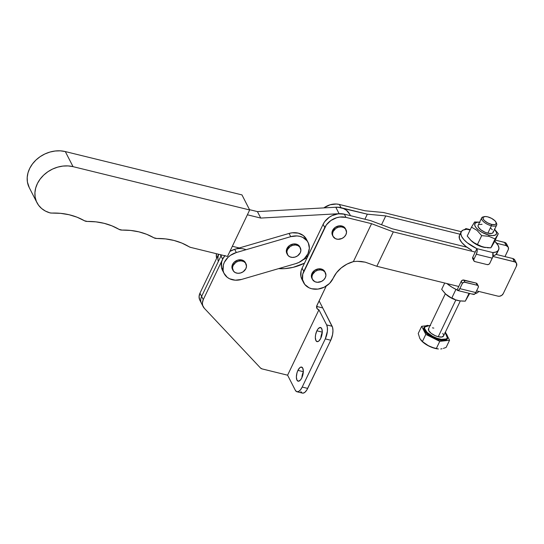 <?xml version="1.0" encoding="UTF-8"?>
<svg xmlns="http://www.w3.org/2000/svg" width="544" height="544" viewBox="0 0 544 544"><rect width="100%" height="100%" fill="white"/><g stroke="black" fill="none" stroke-linecap="round" stroke-linejoin="round"><path stroke-width="0.82" d="M286.851 253.456L286.484 249.75L286.926 248.547L287.477 249.621A7.276 5.916 -27.1 0 1 293.971 245.052A7.276 5.916 -27.1 0 1 300.349 247.88L299.798 246.806A7.276 5.916 152.9 0 0 293.42 243.97A7.276 5.916 152.9 0 0 286.926 248.547L289.605 245.466L293.536 243.957L297.398 244.528L299.88 246.983M36.965 202.674A28.064 22.821 -27.1 0 0 49.864 212.847L51.762 213.071A66.524 54.087 -27.1 0 1 84.374 220.721L87.312 221.442A66.524 54.087 -27.1 0 1 119.014 229.344L111.908 225.842L104.156 223.332L95.907 221.85L87.312 221.442A6.236 5.073 -27.1 0 1 84.374 220.721L77.058 217.206L69.074 214.73L60.588 213.343L51.762 213.071A6.236 5.073 -27.1 0 1 49.864 212.847L45.424 211.072L41.609 208.502L38.549 205.231L36.366 201.389L35.149 197.118L34.925 192.576L35.72 187.932L37.495 183.355L40.181 179.03L43.69 175.107L47.879 171.741L52.591 169.048L57.657 167.144L62.886 166.083L68.075 165.92L73.039 166.648L249.682 209.97L227.494 256.428L190.611 247.384L227.494 256.428L249.682 209.97L241.958 194.895L249.682 209.97L73.039 166.648L65.307 151.572A28.064 22.821 152.9 0 0 35.353 160.623A28.064 22.821 152.9 0 0 29.24 187.598L36.965 202.674A28.064 22.821 -27.1 0 1 43.078 175.705A28.064 22.821 -27.1 0 1 73.039 166.648L65.307 151.572L241.958 194.895L65.307 151.572L60.35 150.838L55.155 151.008L49.932 152.062L44.866 153.972L40.147 156.665L35.958 160.031L32.456 163.955L29.764 168.28L27.989 172.849L27.2 177.5L27.418 182.043L29.288 187.687M190.611 247.384A6.236 5.073 -27.1 0 1 189.135 246.779L181.92 243.1L174.019 240.462L165.58 238.911L156.774 238.476A66.524 54.087 -27.1 0 1 189.135 246.779L190.611 247.384M156.774 238.476A6.236 5.073 -27.1 0 1 153.843 237.762L146.696 234.308L138.917 231.853L130.642 230.438L122.033 230.085A66.524 54.087 -27.1 0 1 153.843 237.762L156.774 238.476M122.033 230.085A6.236 5.073 -27.1 0 1 119.014 229.344L122.033 230.085M350.458 215.669L349.738 214.254A17.673 14.368 152.9 0 0 335.791 207.23L257.434 211.609L260.746 218.069L247.384 214.792L260.746 218.069L257.434 211.609L249.526 209.664L257.434 211.609L335.791 207.23L339.708 207.427L343.305 208.447L346.385 210.236L349.676 214.139M339.102 213.69L335.791 207.23L339.102 213.69L260.746 218.069L339.102 213.69L344.869 214.295M307.972 255.911L306.15 256.639L307.972 255.911M239.251 247.976L232.342 246.276L239.251 247.976M300.349 247.88A7.276 5.916 -27.1 0 1 300.268 252.776A7.276 5.916 -27.1 0 1 293.774 257.353A7.276 5.916 -27.1 0 1 287.395 254.517A7.276 5.916 -27.1 0 1 287.477 249.621L286.926 248.547A7.276 5.916 152.9 0 0 286.844 253.443L287.395 254.517M245.963 263.752L245.412 262.677A7.276 5.916 152.9 0 0 239.034 259.842A7.276 5.916 152.9 0 0 232.54 264.418L233.09 265.492A7.276 5.916 -27.1 0 1 239.584 260.923A7.276 5.916 -27.1 0 1 245.963 263.752A7.276 5.916 -27.1 0 1 245.881 268.648A7.276 5.916 -27.1 0 1 239.387 273.224A7.276 5.916 -27.1 0 1 233.009 270.388A7.276 5.916 -27.1 0 1 233.09 265.492L232.54 264.418L234.131 262.235L237.782 260.114L241.822 259.971L244.045 261.038L245.494 262.854M225.039 255.51L222.659 259.162A16.633 13.525 -27.1 0 1 224.822 255.775L222.68 259.128L221.666 261.882L221.456 267.383A16.633 13.525 152.9 0 0 222.476 270.348L224.135 273.578A16.633 13.525 -27.1 0 1 223.115 270.613L221.456 267.383L222.496 270.382M306.673 239.741L303.375 235.579L298.289 233.138L292.196 232.791L289.061 233.437L290.72 236.667A16.633 13.525 -27.1 0 1 308.122 242.536A16.633 13.525 -27.1 0 1 295.922 263.575L241.536 279.446L295.922 263.575L298.962 262.419L304.273 258.747L307.924 253.756L309.346 248.22L308.332 242.971L306.945 240.706L302.668 237.34L299.948 236.368L296.97 235.926L290.72 236.667L236.334 252.538L230.472 255.333L227.984 257.373L224.332 262.358L223.319 265.112L223.115 270.613L223.924 273.149L227.222 277.311L229.588 278.773L235.287 280.194L241.536 279.446A16.633 13.525 -27.1 0 1 224.135 273.578M218.144 260.916A16.633 13.525 -27.1 0 1 218.702 254.272L218.355 255.422M216.492 257.686L216.396 253.708A16.633 13.525 152.9 0 0 216.492 257.686A16.633 13.525 152.9 0 0 216.641 258.352L216.492 257.686M232.465 269.328L231.921 266.839L232.54 264.418A7.276 5.916 152.9 0 0 232.458 269.314L233.009 270.388M224.822 255.775A16.633 13.525 152.9 0 0 221.456 267.383L223.115 270.613A16.633 13.525 -27.1 0 1 236.334 252.538L234.675 249.308L289.061 233.437L234.675 249.308L229.894 251.403A16.633 13.525 -27.1 0 1 246.017 249.71M234.675 249.308A16.633 13.525 152.9 0 0 229.894 251.403L234.682 249.308L236.334 252.538L290.72 236.667L289.061 233.437A16.633 13.525 152.9 0 1 306.462 239.306L308.122 242.536M233.09 265.492L235.77 262.412L238.333 261.188L241.067 260.862L243.562 261.474L245.439 262.942L246.5 266.227L245.881 268.648L243.202 271.728L240.638 272.952L237.905 273.285L235.409 272.666L233.532 271.198L232.472 267.92L233.09 265.492M287.477 249.621L290.156 246.541L292.72 245.317L295.453 244.984L297.949 245.602L299.826 247.071L300.886 250.356L300.268 252.776L297.588 255.857L295.025 257.081L292.291 257.414L289.796 256.795L287.919 255.326L286.858 252.049L287.477 249.621M346.004 229.765L345.454 228.684A7.276 5.916 152.9 0 0 339.075 225.855A7.276 5.916 152.9 0 0 332.581 230.425L333.132 231.506A7.276 5.916 -27.1 0 1 339.633 226.93A7.276 5.916 -27.1 0 1 346.004 229.765A7.276 5.916 -27.1 0 1 345.923 234.661A7.276 5.916 -27.1 0 1 339.429 239.231A7.276 5.916 -27.1 0 1 333.05 236.402A7.276 5.916 -27.1 0 1 333.132 231.506L332.581 230.425L332.139 231.635L332.506 235.341M325.4 272.768L324.85 271.687A7.276 5.916 152.9 0 0 318.478 268.858A7.276 5.916 152.9 0 0 311.977 273.428L312.528 274.509A7.276 5.916 -27.1 0 1 319.029 269.933A7.276 5.916 -27.1 0 1 325.4 272.768A7.276 5.916 -27.1 0 1 325.319 277.664A7.276 5.916 -27.1 0 1 318.825 282.234A7.276 5.916 -27.1 0 1 312.453 279.405A7.276 5.916 -27.1 0 1 312.528 274.509L311.977 273.428L311.542 274.638L311.902 278.344M303.572 282.594A16.633 13.525 -27.1 0 0 311.78 288.769L317.968 289.088L324.224 287.198L329.562 283.404L333.139 278.283A27.023 21.978 -27.1 0 1 353.396 261.61L346.97 264.126L341.217 267.927L336.505 272.748L333.139 278.283A16.633 13.525 -27.1 0 1 311.78 288.769L309.053 287.803L304.769 284.444L302.559 279.657L302.75 274.156L326.339 224.924L330.902 220.504L336.75 217.702L339.884 217.049L345.984 217.382L371.559 223.693L393.312 231.88L475.225 252.083L393.312 231.88L371.559 223.693L345.984 217.382L344.325 214.152L338.232 213.819L332.058 215.635L329.242 217.274L324.686 221.694L323.116 224.312L324.775 227.542A16.633 13.525 -27.1 0 1 345.984 217.382L344.325 214.152A16.633 13.525 152.9 0 0 323.116 224.312L324.775 227.542L303.756 271.402L302.104 268.172A16.633 13.525 152.9 0 0 301.92 279.364L303.572 282.594A16.633 13.525 -27.1 0 1 303.756 271.402L302.104 268.172L301.097 270.926L300.9 276.427L301.934 279.398M506.865 245.324L506.26 243.447L505.186 242.61L495.244 240.088L504.506 242.366L506.165 245.602L508.266 247.241L508.422 249.254L504.982 256.598L508.171 249.941A4.155 3.38 -27.1 0 0 508.218 247.146A4.155 3.38 -27.1 0 0 506.165 245.602L496.747 243.277L506.165 245.602L504.506 242.366A4.155 3.38 152.9 0 1 506.559 243.909L508.218 247.146M461.244 231.696L383.377 212.493L364.936 210.766L339.361 204.462L336.382 204.02L330.126 204.775L323.83 207.896A16.633 13.525 152.9 0 1 339.361 204.462L364.936 210.766L383.377 212.493L461.244 231.696M338.035 207.25L367.329 214.18L364.908 219.232L367.329 214.18L385.771 215.907L381.534 224.747L385.771 215.907L460.027 234.219L385.771 215.907L367.329 214.18L341.013 207.692L339.361 204.462L341.013 207.692M503.261 293.617A4.155 3.38 -27.1 0 1 497.957 296.154L476.578 290.884L497.957 296.154L499.48 296.242L501.731 295.378L503.261 293.617L516.446 266.098L503.261 293.617M376.829 266.281L365.16 262.154L376.829 266.281L393.312 231.88L376.829 266.281L458.742 286.484L376.829 266.281M361.277 261.487L365.16 262.154L357.326 261.304L361.277 261.487M353.396 261.61L357.326 261.304L353.396 261.61L371.559 223.693L353.396 261.61M514.44 261.752A4.155 3.38 -27.1 0 1 516.494 263.296A4.155 3.38 -27.1 0 1 516.446 266.098L516.542 263.398L515.12 261.997L492.871 256.435L514.44 261.752L512.788 258.522L514.44 261.752M516.494 263.296L514.835 260.066A4.155 3.38 152.9 0 0 512.788 258.522L496.148 254.422L512.788 258.522L514.889 260.168M344.325 214.152L370.641 220.64L392.387 228.827L466.915 247.214L392.387 228.827L370.641 220.64L344.325 214.152M323.116 224.312L302.104 268.172L323.116 224.312M324.931 271.864L322.449 269.409L318.594 268.845L314.656 270.354L311.977 273.428A7.276 5.916 152.9 0 0 311.896 278.324L312.453 279.405M345.535 228.861L343.053 226.406L339.198 225.842L335.26 227.351L332.581 230.425A7.276 5.916 152.9 0 0 332.5 235.321L333.05 236.402M312.528 274.509L315.214 271.429L317.771 270.205L320.504 269.872L323 270.49L324.877 271.952L325.938 275.237L325.319 277.664L323.728 279.847L321.409 281.459L317.342 282.295L314.847 281.683L312.365 279.228L311.916 276.93L312.528 274.509M333.132 231.506L335.811 228.426L338.375 227.202L341.108 226.868L343.604 227.487L345.481 228.949L346.542 232.234L345.923 234.661L344.332 236.844L342.013 238.456L337.946 239.292L335.451 238.68L332.969 236.225L332.52 233.927L333.132 231.506M316.873 330.806A7.276 3.094 103.9 0 1 320.552 327.508A7.276 3.094 103.9 0 1 320.736 338.341L321.694 335.75L322.279 331.663L321.694 328.549L320.13 327.474L318.124 328.787L316.873 330.806L315.595 334.784L315.336 337.484L315.921 340.592L317.478 341.673L318.811 341.054L320.736 338.341A7.276 3.094 103.9 0 1 317.064 341.639A7.276 3.094 103.9 0 1 316.873 330.806L322.272 332.132L316.873 330.806M297.922 370.369A7.276 3.094 103.9 0 1 301.594 367.071A7.276 3.094 103.9 0 1 301.784 377.903L303.062 373.925L303.321 371.226L302.736 368.118L301.179 367.037L299.846 367.656L297.922 370.369L296.963 372.96L296.378 377.046L296.97 380.154L298.527 381.235L300.533 379.923L301.784 377.903A7.276 3.094 103.9 0 1 298.112 381.201A7.276 3.094 103.9 0 1 297.922 370.369L303.314 371.695L297.922 370.369M318.92 309.822L317.166 308.747L316.662 306.17L326.203 286.09L316.914 305.483A4.155 3.38 -27.1 0 0 316.866 308.278A4.155 3.38 -27.1 0 0 318.92 309.822L326.645 324.904L318.92 309.822L287.599 375.19L295.324 390.266L287.599 375.19L318.92 309.822M304.497 263.167L293.141 267.342L284.804 268.634L278.589 268.634A43.656 35.496 -27.1 0 0 304.497 263.167M199.723 299.934L199.07 296.65L199.954 293.182L201.606 296.412L221.007 255.925L220.368 254.68L221.007 255.925A16.633 13.525 -27.1 0 1 221.51 254.959A16.633 13.525 152.9 0 0 221.007 255.925L222.659 259.162L203.266 299.642L202.382 303.117L202.647 305.354L204.279 308.23L260.481 367.989L262.086 368.9L287.599 375.19L262.086 368.9A4.175 3.393 -27.1 0 1 260.481 367.989L204.279 308.23A10.397 8.452 -27.1 0 1 203.15 306.639A10.397 8.452 -27.1 0 1 203.266 299.642L201.606 296.412A10.397 8.452 152.9 0 0 201.491 303.409A10.397 8.452 -27.1 0 1 201.606 296.412L221.007 255.925L222.659 259.162L203.266 299.642L199.954 293.182L218.606 254.245L199.954 293.182A10.397 8.452 152.9 0 0 199.838 300.172L203.15 306.639M303.049 259.835A43.656 35.496 152.9 0 0 307.231 257.462A43.656 35.496 -27.1 0 1 303.049 259.835M316.615 306.367A4.155 3.38 152.9 0 0 317.261 306.592L322.742 307.945L332.126 326.257L326.645 324.904A10.397 4.42 103.9 0 1 325.285 338.885L330.766 340.238L332.588 334.553L332.962 330.698L332.581 327.468L322.742 307.945L317.261 306.592A4.155 3.38 -27.1 0 1 316.615 306.367M300.805 391.619L302.178 393.026L303.035 393.162L304.932 392.272L306.83 389.98L330.766 340.238A10.397 4.42 -76.1 0 0 332.126 326.257L326.645 324.904L327.386 327.617L327.386 331.228L325.285 338.885L330.766 340.238L307.686 388.402L302.206 387.049L325.285 338.885L302.206 387.049A10.397 4.42 103.9 0 1 296.956 391.755A10.397 4.42 103.9 0 1 295.324 390.266L296.698 391.673L298.486 391.558L300.417 389.932L302.206 387.049L307.686 388.402A10.397 4.42 -76.1 0 1 302.437 393.108L296.956 391.755M322.259 332.364A7.276 3.094 -76.1 0 0 320.838 338.137L322.354 332.153M303.307 371.926A7.276 3.094 -76.1 0 0 301.879 377.699L303.402 371.715M306.796 256.38L307.292 257.346L306.796 256.38M316.812 305.714L317.261 306.592L316.812 305.714M319.117 300.873L322.742 307.945L319.117 300.873M484.228 216.648L483.045 216.94A8.316 3.305 25.6 0 0 482.943 221.122A8.316 3.305 25.6 0 0 491.395 225.78L491.531 224.386A7.276 2.897 -154.4 0 1 484.133 220.306A7.276 2.897 -154.4 0 1 484.228 216.648A7.276 2.897 -154.4 0 1 487.662 216.845L485.364 216.526L483.208 217.212L483.201 219.035L484.425 220.599L487.648 222.87L491.531 224.386L494.754 224.624L495.985 224.019L495.992 222.19L494.768 220.626L491.545 218.355L487.662 216.845A7.276 2.897 -154.4 0 1 496.053 222.319A7.276 2.897 -154.4 0 1 491.531 224.386L491.395 225.78A8.316 3.305 -154.4 0 1 481.685 217.879A8.316 3.305 -154.4 0 1 483.711 216.832M481.685 217.879L478.142 225.277A8.316 3.305 25.6 0 0 487.846 233.179L491.395 225.78L487.846 233.179L491.538 233.458L492.946 232.764L493.238 231.479M445.346 293.733L428.529 328.828A8.316 3.305 25.6 0 0 438.233 336.729L455.852 299.962L438.233 336.729L435.268 335.709L431.174 333.316L428.72 330.616L428.726 328.528M422.001 341.306L428.101 345.664L435.193 348.432A13.308 5.29 25.6 0 0 437.866 348.922L432.528 347.528L427.128 345.08L421.675 340.972L419.832 338.511L418.241 333.472L421.668 326.312L425.456 325.883L421.668 326.312L418.241 333.472L419.832 338.511L422.382 341.55L425.809 334.397L421.668 326.312L425.809 334.397L422.382 341.55L428.862 346.032L432.528 347.528L438.403 348.976M440.742 348.969L442.027 348.758L440.742 348.969M443.353 348.418L446.134 347.412L443.353 348.418M424.143 327.155L423.898 327.665A12.995 5.168 25.6 0 0 439.062 340.014L439.314 339.497A12.995 5.168 -154.4 0 1 424.143 327.155L430.175 325.394M423.987 327.624A12.995 5.168 25.6 0 0 439.314 339.497L439.368 338.939A12.58 5.005 -154.4 0 1 426.081 331.316A12.58 5.005 -154.4 0 1 427.978 325.38M461.632 301.05L465.276 301.158L469.037 293.304L465.276 301.158L469.676 293.461L465.276 301.158L459.898 300.866A11.954 4.753 25.6 0 1 445.658 294.046L441.68 289.36L444.713 283.023L441.68 289.36L445.053 293.44M487.159 247.724L490.824 247.833L495.088 238.932L490.824 247.833L491.96 246.208L498.284 233.75L494.02 242.644L490.824 247.833L483.045 247.105A11.954 4.753 25.6 0 0 485.445 247.547L480.386 246.051L473.198 242.277L470.601 240.115L467.228 236.035L471.492 227.14L477.047 230.404L481.692 235.634L477.428 244.528L481.692 235.634L488.859 236.307L495.088 238.932L498.284 233.75L494.299 229.065M480.06 222.244L474.688 221.952L471.492 227.14L477.047 230.404L481.692 235.634L488.859 236.307L488.811 235.062L492.592 235.586L495.312 235.083L496.563 233.634L496.563 232.621L494.612 229.384A11.954 4.753 -154.4 0 1 488.811 235.062L488.859 236.307L495.088 238.932L498.284 233.75L494.918 229.677M478.326 222.054L474.484 222.19L471.492 227.14L467.228 236.035L471.206 240.72A11.954 4.753 25.6 0 0 483.045 247.105L474.572 243.141L470.601 240.115M488.811 235.062A11.954 4.753 -154.4 0 1 475.701 227.195A11.954 4.753 -154.4 0 1 479.618 222.197L477.163 222.285L475.143 223.278L474.715 225.121L475.952 227.542L478.666 230.16L482.44 232.58L488.811 235.062M482.052 224.298L478.91 224.55M478.04 225.556L478.332 227.072L480.787 229.765L484.881 232.166L487.846 233.179A8.316 3.305 25.6 0 0 493.136 232.465L496.686 225.066A8.316 3.305 -154.4 0 1 491.395 225.78A8.316 3.305 25.6 0 0 496.563 223.421L496.053 222.319M492.374 229.799L490.491 227.977M494.768 241.08A20.788 8.269 -154.4 0 1 498.617 249.893A20.788 8.269 -154.4 0 1 492.803 252.572L492.803 256.686L489.784 263.323A2.081 1.693 -27.1 0 1 487.132 264.595L488.668 264.411L489.586 263.65L492.259 258.162A4.155 1.768 -76.1 0 0 492.803 252.572L476.877 248.642A4.155 1.768 103.9 0 1 476.333 254.238L492.259 258.162L476.333 254.238L473.858 259.4L472.756 257.244A2.081 1.693 152.9 0 0 472.729 258.638L473.838 260.794A2.081 1.693 -27.1 0 1 473.858 259.4L473.81 260.746L474.858 261.569A2.081 1.693 -27.1 0 1 473.838 260.794M464.8 229.52A4.155 1.768 103.9 0 1 466.29 228.657A4.155 1.768 103.9 0 1 466.942 229.255L470.104 230.037L466.052 228.636L464.528 229.915M474.858 261.569L487.132 264.595L474.858 261.569M473.756 259.413L472.879 258.876L472.627 257.584L474.402 253.803L472.756 257.244L473.858 259.4L476.333 254.238L477.17 251.172L476.877 248.642L474.402 253.803L476.877 248.642A20.788 8.269 -154.4 0 1 461.122 231.928A20.788 8.269 -154.4 0 1 466.942 229.255L463.563 229.888L461.462 231.377L460.788 233.607L461.604 236.409L463.835 239.557L467.323 242.814L476.877 248.642L492.803 252.572L496.176 251.94L498.284 250.451L498.957 248.22L498.141 245.419L494.306 240.638M497.277 252.26L495.788 254.714L493.598 255.673A20.788 8.269 25.6 0 0 496.971 253.334L498.617 249.893M461.122 231.928L459.476 235.368A20.788 8.269 25.6 0 0 471.675 250.267L465.956 246.48L461.706 242.44L459.435 238.632L459.415 235.504M471.192 240.706L474.688 243.46L478.781 245.643L485.479 247.547M459.911 234.688L460.659 233.995M461.217 281.323L462.318 283.478A2.081 1.693 -27.1 0 1 464.97 282.207L463.869 280.051A2.081 1.693 152.9 0 0 461.217 281.323L457.096 289.925L458.361 290.442L459.85 288.64A4.155 1.768 103.9 0 1 457.749 290.523A4.155 1.768 103.9 0 1 457.096 289.925L461.217 281.323L462.713 280.092L476.143 283.084L477.244 285.233A2.081 1.693 -27.1 0 1 478.271 286.008A2.081 1.693 -27.1 0 1 478.244 287.409L478.292 286.056L477.584 285.355L464.97 282.207L463.869 280.051L476.143 283.084L477.244 285.233L464.209 282.166L462.516 283.152L459.85 288.64L475.776 292.563L459.85 288.64L462.318 283.478L461.217 281.323M478.271 286.008L477.163 283.852A2.081 1.693 152.9 0 0 476.143 283.084L477.19 283.907M457.749 290.523L473.674 294.447A4.155 1.768 -76.1 0 0 475.776 292.563L478.244 287.409L475.429 293.196L474.674 294.114L473.572 294.413M473.266 294.209L473.022 293.855M446.889 283.56A20.788 8.269 25.6 0 0 457.096 289.925L452.003 287.205L446.889 283.56M475.164 293.59A20.788 8.269 25.6 0 0 478.72 291.407L477.618 292.577L474.858 293.651M460.108 300.886L456.096 300.036L451.819 298.302L445.631 294.012M447.651 295.596L446.325 294.59L447.651 295.596M450.432 297.214L449.024 296.466L450.432 297.214M453.336 298.663L451.88 297.854L455.947 289.374L451.88 297.854L454.859 299.384L453.336 298.663M456.45 299.996L458.123 300.485L456.45 299.996M459.857 300.832L458.123 300.485L459.857 300.832M445.148 332.629A12.58 5.005 -154.4 0 1 439.368 338.939L439.314 339.497A12.995 5.168 25.6 0 0 447.739 337.906M447.488 338.456L446.128 340.034L444.829 340.442L439.062 340.014A12.995 5.168 25.6 0 0 447.331 338.898L447.583 338.382A12.995 5.168 -154.4 0 1 439.314 339.497L439.062 340.014L434.432 338.422L428.04 334.682L424.198 330.466L423.742 329.208L424.204 327.202M421.437 340.741L422.015 341.326A13.308 5.29 25.6 0 0 435.193 348.432L437.906 348.922M421.682 340.979L421.002 340.279M439.756 341.367L436.329 348.52L439.756 341.367L425.809 334.397L439.756 341.367L449.562 340.252L439.756 341.367M446.134 347.412L449.562 340.252L446.134 347.412M445.42 332.166L446.196 333.683L445.42 332.166M447.794 336.797L449.562 340.252L447.794 336.797M430.596 325.502L425.85 325.89L424.98 326.536L424.538 328.474L427.094 332.398L432.664 336.328L437.145 338.28L441.456 339.347L446.202 338.96L447.073 338.307L447.522 336.369L444.965 332.445M442.762 333.35L443.625 335.029M443.625 335.736L441.925 337.008L438.233 336.729A8.316 3.305 25.6 0 0 443.53 336.015L460.34 300.914M432.439 327.842L433.82 328.114M496.23 222.829A8.316 3.305 -154.4 0 1 496.686 225.066M466.296 228.664L470.288 229.65M447.583 338.382L445.176 332.574"/></g></svg>
